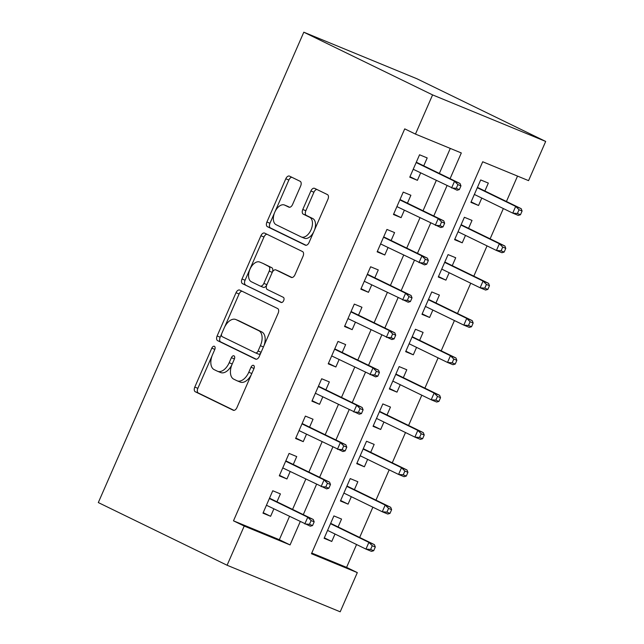 <?xml version="1.0" encoding="UTF-8"?>
<svg xmlns="http://www.w3.org/2000/svg" width="644" height="644" viewBox="0 0 644 644"><rect width="100%" height="100%" fill="white"/><g stroke="black" fill="none" stroke-linecap="round" stroke-linejoin="round"><path stroke-width="0.97" d="M214.396 346.303A2.801 1.634 -67.6 0 0 214.347 346.279A2.801 1.634 -67.6 0 0 211.804 348.146L194.794 387.084A4.001 2.343 -67.6 0 0 195.301 391.769L233.225 410.228A4.001 2.343 -67.6 0 0 233.297 410.268A4.001 2.343 -67.6 0 0 236.928 407.596L253.937 368.658A2.801 1.634 -67.6 0 0 253.583 365.381A2.801 1.634 -67.6 0 0 253.527 365.349A2.801 1.634 -67.6 0 0 250.991 367.225L248.785 372.264A12.8 7.487 -67.6 0 1 237.177 380.821A12.8 7.487 -67.6 0 1 236.92 380.709L233.764 379.171A12.8 7.487 -67.6 0 1 232.146 364.158L234.344 359.119A2.801 1.634 -67.6 0 0 233.989 355.842A2.801 1.634 -67.6 0 0 233.933 355.818A2.801 1.634 -67.6 0 0 231.397 357.686L229.192 362.725A12.8 7.487 -67.6 0 1 217.583 371.282A12.8 7.487 -67.6 0 1 217.334 371.169L214.17 369.632A12.8 7.487 -67.6 0 1 212.552 354.619L214.75 349.587A2.801 1.634 -67.6 0 0 214.396 346.303M300.651 186.003A4.001 2.343 -67.6 0 0 300.152 181.31L289.51 176.134A4.001 2.343 -67.6 0 0 289.43 176.094A4.001 2.343 -67.6 0 0 285.799 178.774L266.914 222.011A4.001 2.343 -67.6 0 0 267.421 226.696L305.337 245.163A4.001 2.343 -67.6 0 0 305.417 245.195A4.001 2.343 -67.6 0 0 309.048 242.522L327.933 199.286A4.001 2.343 -67.6 0 0 327.434 194.593L314.578 188.338A4.001 2.343 -67.6 0 0 314.505 188.306A4.001 2.343 -67.6 0 0 310.875 190.978L302.785 209.477A4.001 2.343 -67.6 0 0 303.292 214.17L309.667 217.269A10.698 6.263 -67.6 0 1 311.1 229.634A10.698 6.263 -67.6 0 1 301.312 236.968A10.698 6.263 -67.6 0 1 301.102 236.879L276.139 224.724A10.698 6.263 -67.6 0 1 274.706 212.359A10.698 6.263 -67.6 0 1 284.495 205.025A10.698 6.263 -67.6 0 1 284.704 205.122L288.866 207.143A4.001 2.343 -67.6 0 0 288.939 207.183A4.001 2.343 -67.6 0 0 292.569 204.502L300.651 186.003M244.213 526.051L233.482 520.827L404.73 128.864L415.461 134.089L432.583 94.893L303.807 32.2L98.315 502.561L227.091 565.247L244.213 526.051L290.066 544.929L300.217 521.688M239.721 290.09A4.001 2.343 -67.6 0 0 239.649 290.058A4.001 2.343 -67.6 0 0 236.018 292.73L217.125 335.967A4.001 2.343 -67.6 0 0 217.632 340.652L255.555 359.119A4.001 2.343 -67.6 0 0 255.628 359.151A4.001 2.343 -67.6 0 0 259.258 356.478L278.152 313.242A4.001 2.343 -67.6 0 0 277.644 308.548L239.721 290.09M242.023 278.989L260.909 235.752A4.001 2.343 -67.6 0 1 264.539 233.072A4.001 2.343 -67.6 0 1 264.62 233.112L302.535 251.571A4.001 2.343 -67.6 0 1 303.042 256.264L294.96 274.763A4.001 2.343 -67.6 0 1 291.329 277.435A4.001 2.343 -67.6 0 1 291.249 277.403L275.874 269.917A4.001 2.343 -67.6 0 0 275.793 269.884A4.001 2.343 -67.6 0 0 272.162 272.557L266.801 284.833A4.001 2.343 -67.6 0 0 267.308 289.518L283.32 297.319A2.801 1.634 -67.6 0 1 283.69 300.555A2.801 1.634 -67.6 0 1 281.13 302.471A2.801 1.634 -67.6 0 1 281.082 302.447L242.522 283.674A4.001 2.343 -67.6 0 1 242.023 278.989L245.074 280.245L263.968 237.008L260.909 235.752M481.793 198.054L478.54 205.492L471.11 201.87M484.876 190.994L488.329 183.089L480.69 179.942L470.901 202.345L478.54 205.492M465.483 235.39L462.231 242.82L454.801 239.198M468.566 228.33L472.02 220.417L464.38 217.278L454.592 239.673L462.231 242.82M449.174 272.718L445.922 280.148L438.492 276.526M452.257 265.658L455.711 257.753L448.071 254.605L438.282 277.001L445.922 280.148M432.865 310.046L429.612 317.476L422.182 313.861M435.948 302.986L439.401 295.081L431.762 291.933L421.973 314.336L429.612 317.476M416.555 347.374L413.303 354.812L405.873 351.189M419.638 340.314L423.092 332.409L415.452 329.269L405.664 351.664L413.303 354.812M400.246 384.709L396.994 392.14L389.564 388.517M403.329 377.65L406.783 369.745L399.143 366.597L389.354 388.992L396.994 392.14M383.937 422.037L380.685 429.468L373.254 425.853M387.02 414.978L390.473 407.072L382.834 403.925L373.045 426.32L380.685 429.468M367.627 459.365L364.375 466.795L356.945 463.181M370.711 452.305L374.164 444.4L366.525 441.253L356.736 463.656L364.375 466.795M351.318 496.701L348.074 504.131L340.636 500.509M354.401 489.633L357.855 481.728L350.215 478.589L340.426 500.984L348.074 504.131M276.96 501.805L280.414 493.9L272.766 490.752L262.985 513.155L270.625 516.295L273.877 508.865M293.27 464.477L296.723 456.572L289.076 453.424L279.295 475.819L286.934 478.967L290.178 471.537M309.579 427.141L313.032 419.236L305.385 416.096L295.604 438.492L303.243 441.639L306.488 434.209M325.888 389.813L329.342 381.908L321.694 378.761L311.913 401.164L319.553 404.311L322.797 396.873M342.197 352.485L345.651 344.58L338.003 341.433L328.223 363.836L335.862 366.975L339.106 359.545M358.507 315.158L361.96 307.252L354.313 304.105L344.532 326.5L352.171 329.648L355.416 322.217M374.816 277.822L378.269 269.917L370.622 266.777L360.841 289.172L368.481 292.32L371.725 284.889M391.125 240.494L394.579 232.589L386.931 229.441L377.151 251.844L384.79 254.984L388.034 247.554M407.435 203.166L410.888 195.261L403.241 192.113L393.46 214.508L401.099 217.656L404.343 210.226M233.482 520.827L279.335 539.704L289.486 516.464M292.569 509.404L305.795 479.136M308.879 472.076L322.105 441.808M325.188 434.748L338.414 404.48M341.497 397.412L354.723 367.144M357.806 360.085L371.033 329.817M374.116 322.757L387.342 292.489M390.425 285.429L403.651 255.153M406.734 248.093L419.96 217.825M423.044 210.765L436.27 180.497M439.353 173.437L450.285 148.418M423.736 165.838L427.197 157.925L419.55 154.785L409.769 177.18L417.409 180.328L420.653 172.898M311.76 553.051L346.585 567.38L356.567 544.526M359.65 537.466L372.876 507.19M375.959 500.13L389.185 469.862M392.268 462.803L405.495 432.535M408.578 425.475L421.804 395.207M424.887 388.147L438.113 357.871M441.196 350.811L454.423 320.543M457.506 313.483L470.732 283.215M473.815 276.155L487.041 245.887M490.124 238.819L503.35 208.551M506.434 201.492L517.526 176.102M338.092 526.969L341.545 519.064L333.906 515.916L324.117 538.312L331.765 541.459L335.009 534.029M346.585 567.38L357.315 572.605L311.463 553.735L482.71 161.765L528.563 180.634L545.685 141.439L416.909 78.753L303.807 32.2M357.315 572.605L340.193 611.8L227.091 565.247M545.685 141.439L432.583 94.893M450.084 178.662L461.313 152.958L415.461 134.089M303.3 514.628L316.526 484.36M319.609 477.301L332.835 447.033M335.918 439.973L349.145 409.705M352.228 402.637L365.454 372.369M368.537 365.309L381.763 335.041M384.846 327.981L398.073 297.713M401.156 290.653L414.382 260.377M417.465 253.317L430.691 223.049M433.774 215.99L447 185.722M279.335 539.704L290.066 544.929M331.765 541.459L324.326 537.837M270.625 516.295L263.195 512.68M286.934 478.967L279.504 475.344M303.243 441.639L295.813 438.017M319.553 404.311L312.123 400.689M335.862 366.975L328.432 363.361M352.171 329.648L344.741 326.025M368.481 292.32L361.043 288.697M384.79 254.984L377.352 251.369M401.099 217.656L393.661 214.041M417.409 180.328L409.97 176.706M220.385 372.425A12.8 7.487 -67.6 0 0 220.634 372.538A12.8 7.487 -67.6 0 0 231.888 364.77M239.979 381.964A12.8 7.487 -67.6 0 0 240.228 382.077A12.8 7.487 -67.6 0 0 251.385 374.51M212.142 355.633L197.853 388.34A4.001 2.343 -67.6 0 0 198.36 393.025L233.973 410.365M221.657 333.85L220.184 337.223A4.001 2.343 -67.6 0 0 220.691 341.916L256.304 359.255M242.031 291.209A4.001 2.343 -67.6 0 0 239.077 293.986L224.619 327.072M221.834 333.367A2.801 1.634 -67.6 0 0 222.188 336.651L255.475 352.856A2.801 1.634 -67.6 0 0 255.531 352.88A2.801 1.634 -67.6 0 0 258.075 351.012L260.393 345.699A12.8 7.487 -67.6 0 0 258.775 330.694L236.026 319.617A12.8 7.487 -67.6 0 0 235.768 319.505A12.8 7.487 -67.6 0 0 224.16 328.054L221.834 333.367M255.588 352.904L258.534 354.12A2.801 1.634 -67.6 0 0 258.59 354.144A2.801 1.634 -67.6 0 0 260.901 352.719M263.863 345.949A12.8 7.487 -67.6 0 0 261.834 331.95L258.775 330.694M238.57 320.664A12.8 7.487 -67.6 0 1 238.827 320.76A12.8 7.487 -67.6 0 1 239.077 320.873L261.834 331.95M266.922 234.231A4.001 2.343 -67.6 0 0 263.968 237.008M292.006 277.54L278.933 271.172A4.001 2.343 -67.6 0 0 278.852 271.14A4.001 2.343 -67.6 0 0 278.772 271.108M281.718 302.527L242.522 283.674M259.918 262.148A10.698 6.263 -67.6 0 0 259.709 262.052A10.698 6.263 -67.6 0 0 249.92 269.385A10.698 6.263 -67.6 0 0 251.353 281.75L260.144 286.033A4.001 2.343 -67.6 0 0 260.224 286.065A4.001 2.343 -67.6 0 0 263.855 283.392L269.216 271.116A4.001 2.343 -67.6 0 0 268.709 266.431L262.969 263.404A10.698 6.263 -67.6 0 0 262.76 263.316A10.698 6.263 -67.6 0 0 262.551 263.235M260.305 286.097L263.203 287.288A4.001 2.343 -67.6 0 0 263.283 287.329A4.001 2.343 -67.6 0 0 266.68 285.123M272.388 272.09A4.001 2.343 -67.6 0 0 271.768 267.687L268.709 266.431M262.969 263.404L271.768 267.687M245.074 280.245A4.001 2.343 -67.6 0 0 245.581 284.938M287.337 206.201A10.698 6.263 -67.6 0 1 287.546 206.281A10.698 6.263 -67.6 0 1 287.755 206.378L289.615 207.279M304.161 238.135A10.698 6.263 -67.6 0 0 304.371 238.224A10.698 6.263 -67.6 0 0 313.652 231.977M314.449 230.149A10.698 6.263 -67.6 0 0 312.726 218.533L309.667 217.269M316.888 189.457A4.001 2.343 -67.6 0 0 313.926 192.234L305.844 210.741A4.001 2.343 -67.6 0 0 306.351 215.426L312.726 218.533M274.408 213.1L269.973 223.267A4.001 2.343 -67.6 0 0 270.472 227.96L306.093 245.292M291.812 177.253A4.001 2.343 -67.6 0 0 288.858 180.03L275.205 211.272M373.681 550.725L375.315 546.989L372.256 545.734L370.622 549.461L373.681 550.725L371.459 551.361L365.961 549.099L368.891 542.377L374.397 544.639L330.662 523.347M372.256 545.734L368.891 542.377L330.509 523.693M370.622 549.461L365.961 549.099L327.571 530.406M374.397 544.639L375.315 546.989M312.549 525.56L314.175 521.825L311.116 520.569L309.49 524.305L312.549 525.56L310.328 526.196L266.439 505.25M309.49 524.305L304.821 523.934L307.76 517.212L313.266 519.483L269.522 498.182M311.116 520.569L307.76 517.212L269.377 498.528M314.175 521.825L313.266 519.483M389.99 513.389L391.624 509.662L388.565 508.398L386.931 512.133L389.99 513.389L387.769 514.033L382.27 511.763L385.201 505.049L390.707 507.311L346.963 486.019M388.565 508.398L385.201 505.049L346.818 486.357M386.931 512.133L382.27 511.763L343.88 493.079M390.707 507.311L391.624 509.662M406.3 476.061L407.934 472.326L404.875 471.07L403.241 474.805L406.3 476.061L404.078 476.697L398.58 474.435L401.51 467.713L407.016 469.983L363.272 448.691M404.875 471.07L401.51 467.713L363.127 449.029M403.241 474.805L398.58 474.435L360.189 455.751M407.016 469.983L407.934 472.326M422.609 438.733L424.235 434.998L421.184 433.742L419.55 437.477L422.609 438.733L420.387 439.369L414.889 437.107L417.819 430.385L423.325 432.647L379.582 411.355M421.184 433.742L417.819 430.385L379.437 411.701M419.55 437.477L414.889 437.107L376.499 418.415M423.325 432.647L424.235 434.998M438.918 401.405L440.544 397.67L437.493 396.414L435.859 400.141L438.918 401.405L436.696 402.041L431.198 399.779L434.128 393.057L439.635 395.319L395.891 374.027M437.493 396.414L434.128 393.057L395.746 374.365M435.859 400.141L431.198 399.779L392.808 381.087M439.635 395.319L440.544 397.67M328.859 488.233L330.485 484.497L327.426 483.241L325.8 486.969L328.859 488.233L326.637 488.868L282.748 467.914M325.8 486.969L321.131 486.606L324.069 479.885L329.575 482.147L285.831 460.854M327.426 483.241L324.069 479.885L285.686 461.201M330.485 484.497L329.575 482.147M345.168 450.897L346.794 447.169L343.735 445.906L342.109 449.641L345.168 450.897L342.946 451.541L299.058 430.586M342.109 449.641L337.44 449.271L340.378 442.557L345.876 444.819L302.141 423.527M343.735 445.906L340.378 442.557L301.996 423.865M346.794 447.169L345.876 444.819M361.477 413.569L363.103 409.834L360.044 408.578L358.418 412.313L361.477 413.569L359.255 414.205L315.367 393.259M358.418 412.313L353.749 411.943L356.687 405.221L362.186 407.491L318.45 386.199M360.044 408.578L356.687 405.221L318.305 386.537M363.103 409.834L362.186 407.491M377.787 376.241L379.413 372.506L376.354 371.25L374.728 374.985L377.787 376.241L375.565 376.877L331.676 355.923M374.728 374.985L370.059 374.615L372.997 367.893L378.495 370.155L334.759 348.863M376.354 371.25L372.997 367.893L334.614 349.209M379.413 372.506L378.495 370.155M455.228 364.069L456.854 360.342L453.803 359.078L452.169 362.814L455.228 364.069L453.006 364.713L447.508 362.443L450.438 355.73L455.944 357.992L412.2 336.699M453.803 359.078L450.438 355.73L412.055 337.037M452.169 362.814L447.508 362.443L409.117 343.759M455.944 357.992L456.854 360.342M394.088 338.913L395.722 335.178L392.663 333.922L391.037 337.649L394.088 338.913L391.874 339.549L347.985 318.595M391.037 337.649L386.368 337.287L389.306 330.565L394.804 332.827L351.069 311.535M392.663 333.922L389.306 330.565L350.924 311.873M395.722 335.178L394.804 332.827M471.537 326.741L473.163 323.006L470.112 321.75L468.478 325.486L471.537 326.741L469.315 327.377L463.817 325.115L466.747 318.394L472.253 320.664L428.51 299.363M470.112 321.75L466.747 318.394L428.365 299.71M468.478 325.486L463.817 325.115L425.426 306.431M472.253 320.664L473.163 323.006M410.397 301.577L412.031 297.85L408.972 296.586L407.346 300.321L410.397 301.577L408.183 302.221L364.295 281.267M407.346 300.321L402.677 299.951L405.615 293.237L411.113 295.499L367.378 274.207M408.972 296.586L405.615 293.237L367.225 274.545M412.031 297.85L411.113 295.499M487.846 289.414L489.472 285.678L486.421 284.423L484.787 288.15L487.846 289.414L485.624 290.05L480.126 287.788L483.056 281.066L488.563 283.328L444.819 262.036M486.421 284.423L483.056 281.066L444.674 262.382M484.787 288.15L480.126 287.788L441.736 269.095M488.563 283.328L489.472 285.678M426.706 264.249L428.341 260.514L425.281 259.258L423.655 262.993L426.706 264.249L424.493 264.885L380.604 243.939M423.655 262.993L418.986 262.623L421.925 255.901L427.423 258.172L383.687 236.879M425.281 259.258L421.925 255.901L383.534 237.217M428.341 260.514L427.423 258.172M504.155 252.078L505.781 248.351L502.731 247.087L501.096 250.822L504.155 252.078L501.934 252.722L496.435 250.452L499.366 243.738L504.872 246L461.128 224.708M502.731 247.087L499.366 243.738L460.983 225.046M501.096 250.822L496.435 250.452L458.045 231.768M504.872 246L505.781 248.351M443.016 226.921L444.65 223.186L441.591 221.93L439.965 225.666L443.016 226.921L440.802 227.557L396.913 206.603M439.965 225.666L435.296 225.295L438.234 218.574L443.732 220.836L399.996 199.543M441.591 221.93L438.234 218.574L399.844 199.89M444.65 223.186L443.732 220.836M520.465 214.75L522.091 211.015L519.04 209.759L517.406 213.494L520.465 214.75L518.243 215.386L512.745 213.124L515.675 206.402L521.181 208.672L477.437 187.38M519.04 209.759L515.675 206.402L477.293 187.718M517.406 213.494L512.745 213.124L474.354 194.44M521.181 208.672L522.091 211.015M459.325 189.594L460.959 185.858L457.9 184.603L456.274 188.33L459.325 189.594L457.111 190.23L413.223 169.275M456.274 188.33L451.605 187.959L454.543 181.246L460.041 183.508L416.306 162.216M457.9 184.603L454.543 181.246L416.153 162.554M460.959 185.858L460.041 183.508M214.83 349.394L211.804 348.146M254.018 368.473L250.991 367.225M234.424 358.933L231.397 357.686M232.226 363.973L229.192 362.725M251.82 373.512L248.785 372.264M198.36 393.025L195.301 391.769M197.853 388.34L194.794 387.084M220.691 341.916L217.632 340.652M220.184 337.223L217.125 335.967M239.077 293.986L236.018 292.73M261.102 352.26L258.075 351.012M263.428 346.947L260.393 345.699M239.077 320.873L236.026 319.617M278.933 271.172L275.874 269.917M266.882 284.64L263.855 283.392M272.251 272.372L269.216 271.116M287.755 206.378L284.704 205.122M306.351 215.426L303.292 214.17M305.844 210.741L302.785 209.477M313.926 192.234L310.875 190.978M270.472 227.96L267.421 226.696M269.973 223.267L266.914 222.011M288.858 180.03L285.799 178.774M220.634 372.538L217.583 371.282M240.228 382.077L237.177 380.821M258.59 354.144L255.531 352.88M238.827 320.76L235.768 319.505M278.852 271.14L275.793 269.884M262.76 263.316L259.709 262.052M263.283 287.329L260.224 286.065M287.546 206.281L284.495 205.025M304.371 238.224L301.312 236.968"/></g></svg>
